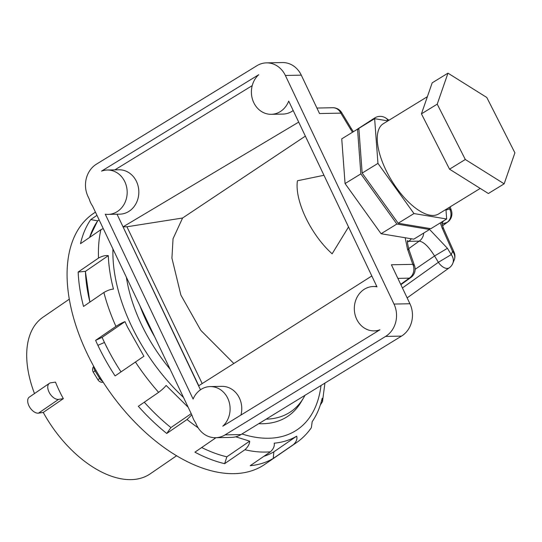 <?xml version="1.0" encoding="UTF-8"?>
<svg xmlns="http://www.w3.org/2000/svg" width="542" height="542" viewBox="0 0 542 542"><rect width="100%" height="100%" fill="white"/><g stroke="black" fill="none" stroke-linecap="round" stroke-linejoin="round"><path stroke-width="0.81" d="M352.517 132.241L350.396 128.942L351.27 128.488L341.717 112.675A10.244 10.244 0 0 0 332.747 107.729L332.747 107.729A10.244 8.984 88.9 0 1 340.843 113.129L341.717 112.675M358.919 129.396L357.524 129.165L341.738 138.854L345.064 183.569L381.08 233.731L413.763 239.178L429.549 229.49L429.474 228.453M385.592 336.419L225.086 434.88A23.895 20.962 88.9 0 1 215.547 437.712A23.895 20.962 88.9 0 1 196.658 425.124L195.425 422.523A22.188 19.465 -91.1 0 1 192.18 415.687L92.499 205.946A22.188 19.465 -91.1 0 1 89.254 199.117L88.014 196.516A23.895 20.962 88.9 0 1 96.429 164.165L256.935 65.704A23.895 20.962 88.9 0 1 266.474 62.865A23.895 20.962 88.9 0 1 285.363 75.46L394.007 304.062A23.895 20.962 88.9 0 1 385.592 336.419L401.514 336.108A23.895 20.962 -91.1 0 0 409.928 303.75L391.405 264.774L412.794 264.354A10.244 8.984 88.9 0 1 409.298 278.148A10.244 5.955 54.3 0 0 410.87 277.511A10.244 10.244 0 0 0 414.569 265.837A10.244 4.234 160.8 0 0 412.794 264.354L407.476 249.042L405.186 237.748M350.396 128.942L340.843 113.129L319.529 113.542L301.284 75.148A23.895 20.962 -91.1 0 0 282.396 62.554L266.474 62.865M449.122 207.498L449.575 208.921A10.244 9.207 72.3 0 1 446.987 222.444A10.244 5.854 54 0 0 447.706 222.044A10.244 10.244 0 0 0 451.452 210.689L451.452 210.689A10.244 4.688 162.5 0 0 449.575 208.921L445.991 210.066M429.549 229.422L447.428 248.304L451.235 254.618L438.363 262.308A10.244 5.711 54.5 0 0 449.298 267.795A10.244 10.244 0 0 0 452.502 264.049L452.502 264.049A10.244 8.95 -153.4 0 0 451.235 254.618L452.577 251.427A10.244 8.74 19 0 1 454.365 259.611A10.244 10.244 0 0 0 454.04 252.105A10.244 2.744 156 0 0 452.577 251.427L442.197 228.101L440.334 222.877M345.064 183.569L360.857 173.88L396.866 224.042L429.549 229.49M381.08 233.731L396.866 224.042M357.524 129.165L360.857 173.88M411.31 238.771A10.244 8.977 89.2 0 1 408.702 241.292L419.169 241.149C423.607 241.698 428.736 246.644 434.555 255.987L438.363 262.308L402.421 287.965M423.708 233.074A10.244 8.977 89.2 0 1 419.169 241.149L408.661 248.683M447.428 248.304L434.555 255.987L415.138 269.299M305.356 136.13L182.586 218.013L173.047 238.724L171.922 258.107L180.892 295.085L200.784 330.335L233.826 363.499M323.96 175.276L297.429 180.771A54.62 23.326 -121.5 0 0 332.138 253.792L348.533 226.976M288.703 101.083L376.981 286.833A22.188 19.465 -91.1 0 0 373.343 286.515A22.188 19.465 -91.1 0 0 354.319 309.082A22.188 19.465 -91.1 0 0 374.217 330.884A22.188 19.465 -91.1 0 0 379.942 329.787L222.782 426.195A22.188 19.465 -91.1 0 0 228.941 401.317A22.188 19.465 -91.1 0 0 210.208 386.588A22.188 19.465 -91.1 0 0 193.101 399.048L105.256 214.198A22.188 19.465 -91.1 0 0 108.149 214.388A22.188 19.465 -91.1 0 0 127.174 191.821A22.188 19.465 -91.1 0 0 107.275 170.019A22.188 19.465 -91.1 0 0 101.557 171.116L258.717 74.715A22.188 19.465 -91.1 0 0 252.558 99.586A22.188 19.465 -91.1 0 0 271.291 114.315A22.188 19.465 -91.1 0 0 288.703 101.083M293.188 110.521A22.188 19.465 88.9 0 1 282.951 114.084L271.291 114.315M298.696 122.106L123.041 226.861L200.472 389.793M117.031 214.212L198.772 385.735L371.819 275.973M107.275 170.019L118.935 169.788A22.188 19.465 88.9 0 1 138.833 191.59A22.188 19.465 88.9 0 1 119.809 214.158L108.149 214.388M252.22 85.622L114.877 169.87M210.208 386.588L221.861 386.358A22.188 19.465 88.9 0 1 240.939 415.057M202.18 383.573L126.923 226.78L182.586 218.013M126.923 226.78L123.041 226.861M215.547 437.712L231.468 437.401A23.895 20.962 -91.1 0 0 241.007 434.562L225.086 434.88M401.514 336.108L241.007 434.562M407.476 249.042A10.244 4.234 -19.2 0 1 409.257 250.526L409.257 250.526C407.598 244.638 407.083 241.298 407.699 240.492M407.557 241.366L408.702 241.292L407.53 242.132M442.197 228.101A10.244 2.744 -24 0 1 443.661 228.778L443.661 228.778C442.184 224.761 441.601 222.511 441.913 222.037M443.41 220.994A10.244 9.207 72.3 0 1 441.954 223.182M398.18 223.236L413.973 213.555L446.655 219.002L430.87 228.683L398.18 223.236L362.171 173.074L358.838 128.359L374.63 118.678L387.916 120.886A10.244 6.775 -56.1 0 0 385.904 118.095L388.98 120.243M385.904 118.095A10.244 10.244 0 0 0 374.637 118L374.637 118A10.244 5.799 57.1 0 0 373.384 119.436M378.533 195.865A51.205 21.87 58.5 0 0 381.433 199.903M446.655 219.002L445.944 209.449M362.171 173.074L377.957 163.393L413.973 213.555M374.63 118.678L377.957 163.393M427.387 96.679L383.289 123.725A52.913 22.595 58.5 0 0 388.458 175.039A52.913 22.595 58.5 0 0 433.119 215.452A52.913 22.595 58.5 0 0 438.627 213.934L480.232 188.413M447.977 73.156L432.184 82.838L421.439 113.84L449.528 169.179L488.362 193.514L504.155 183.826L514.9 152.83L486.811 97.492L447.977 73.156L437.225 104.159L465.314 159.49L449.528 169.179M437.225 104.159L421.439 113.84M465.314 159.49L504.155 183.826M63.333 398.655L43.258 412.421L38.523 413.133L58.597 399.366A9.39 5.379 -124.4 0 1 49.559 393.058A9.39 5.379 -124.4 0 1 49.356 383.35A9.39 5.379 -124.4 0 1 50.738 382.821L55.474 382.103A94.904 54.376 -124.4 0 0 59.125 390.423A94.904 54.376 -124.4 0 0 63.333 398.655L58.597 399.366M176.645 455.714L150.317 473.776A94.904 54.376 -124.4 0 1 43.258 412.421M49.356 383.35L29.288 397.123A9.39 5.379 55.6 0 0 29.485 406.832A9.39 5.379 55.6 0 0 38.523 413.133M69.274 299.191L42.947 317.253A94.904 54.376 55.6 0 0 34.492 393.553M293.54 444.528L273.243 458.451A151.916 87.038 -124.4 0 1 250.194 465.707L270.485 451.784C273.486 448.884 274.726 446.019 274.218 443.173C282.558 442.414 290.045 440.077 296.677 436.174C297.483 438.932 296.433 441.716 293.54 444.528A151.916 87.038 -124.4 0 0 296.318 442.753L264.943 464.277A151.916 87.038 -124.4 0 1 86.835 352.896A151.916 87.038 55.6 0 1 93.075 213.731L95.426 212.118M235.743 436.811L249.672 441.154C249.611 444.034 248.026 446.893 244.916 449.738L224.625 463.661A151.916 87.038 -124.4 0 1 194.917 452.177L215.208 438.248A151.916 87.038 -124.4 0 1 214.171 437.692M191.787 414.874L187.044 419.515L166.746 433.464A151.916 87.038 -124.4 0 1 138.332 406.304L158.637 392.354C162.16 389.691 164.66 387.381 166.137 385.437L188.176 407.266M121.015 371.866A146.794 84.132 -124.5 0 1 107.824 349.217L104.443 342.476L97.878 345.322A151.916 87.038 -124.4 0 1 95.595 340.369L115.927 326.399C119.667 324.035 122.682 322.449 124.978 321.65L127.336 326.779L143.894 356.257L115.1 375.924A151.916 87.038 -124.4 0 1 97.885 345.315M296.677 436.174L273.852 451.832L273.249 458.451M273.852 451.832A146.794 84.132 -124.5 0 1 263.873 456.323M215.919 437.706L215.208 438.248M296.318 442.753C302.199 438.708 307.219 433.675 311.379 427.652L312.185 421.649A146.794 84.105 55.6 0 0 322.172 398.289L322.483 401.683L320.336 404.955M249.672 441.154L226.854 456.818L224.632 463.661M226.854 456.818A146.794 84.139 -124.5 0 1 201.692 447.529M191.211 413.648L170.933 427.577L166.753 433.458M170.933 427.577A146.794 84.139 -124.5 0 1 144.28 402.218M104.443 342.476L102.086 337.368L95.588 340.376M107.309 348.262A146.794 84.132 -124.5 0 1 102.113 337.368L124.978 321.65M103.881 292.484L83.529 306.46A151.916 87.038 -124.4 0 1 78.17 272.03L98.522 258.053C102.37 256.007 105.629 255.207 108.312 255.648C108.718 266.285 110.433 277.443 113.468 289.116C110.832 289.204 107.634 290.329 103.881 292.484A151.916 87.038 -124.4 0 0 115.927 326.399M103.244 228.555L100.88 229.7L80.507 243.683A151.916 87.038 -124.4 0 1 90.724 219.605L96.957 215.33M304.97 395.328A123.176 70.575 -124.4 0 1 303.425 398.113L300.912 402.313A125.29 71.788 -124.4 0 1 258.764 423.675M170.073 369.177A125.29 71.788 -124.4 0 1 141.293 324.184A125.29 71.788 55.6 0 1 126.374 277.226M303.425 398.113A123.176 70.575 -124.4 0 1 266.115 419.162M154.673 336.772A123.176 70.575 -124.4 0 1 146.496 321.304A123.176 70.575 55.6 0 1 139.917 305.722M89.877 302.104L85.379 271.366L78.163 272.037M89.897 302.09A146.794 84.105 -124.5 0 1 85.419 271.386L85.379 271.366M108.312 255.648L85.419 271.386M89.518 237.498L97.648 220.818L90.717 219.605M89.593 237.443A146.794 84.078 -124.5 0 1 97.695 220.865L97.648 220.818M99.125 219.889L97.695 220.865M394.007 304.062L409.928 303.75M301.284 75.148L285.363 75.46M400.694 284.326L409.298 278.148L397.869 278.378M442.509 225.702L446.987 222.444L442.082 224.009M270.485 451.784A151.916 87.038 -124.4 0 1 244.916 449.738M198.148 427.807A151.916 87.038 -124.4 0 1 187.044 419.515M158.637 392.354A151.916 87.038 -124.4 0 1 135.419 361.961M321 385.498A141.672 81.171 -124.4 0 1 241.969 433.973M183.501 397.435A141.672 81.171 -124.4 0 1 131.354 325.681A141.672 81.171 -124.4 0 1 112.939 248.968M98.522 258.053A151.916 87.038 -124.4 0 1 100.88 229.7M93.732 366.351A5.122 5.122 0 0 0 93.332 372.273L97.987 379.867A5.122 0.373 -31.5 0 1 99.687 378.465L95.026 370.877L95.927 370.261M93.332 372.273A5.122 0.373 -31.5 0 1 95.026 370.877A5.122 2.934 -124.4 0 1 93.976 366.785M102.641 381.324A5.122 2.934 -124.4 0 1 99.687 378.465L100.494 377.909M376.798 286.447L373.343 286.515M378.275 330.81L374.217 330.884M414.569 265.837L409.257 250.526M400.87 284.699L410.87 277.511M451.452 210.689L450.185 206.848M447.706 222.044L442.536 225.804M454.04 252.105L443.661 228.778M452.502 264.049L454.365 259.611M449.298 267.795L407.137 297.89M353.364 131.72L351.27 128.488M332.747 107.729L316.914 108.041M374.637 118L355.017 130.703M322.483 401.683L324.929 383.086M97.987 379.867A5.122 5.122 0 0 0 103.231 382.232"/></g></svg>
